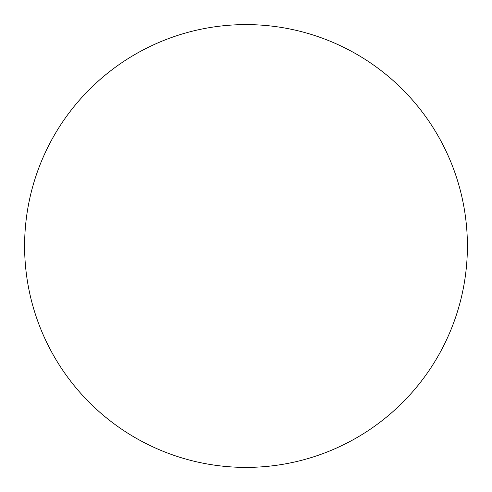 <?xml version="1.0" encoding="UTF-8"?>
<svg xmlns="http://www.w3.org/2000/svg" width="492" height="492" viewBox="0 0 492 492"><rect width="100%" height="100%" fill="white"/><g stroke="black" fill="none" stroke-linecap="round" stroke-linejoin="round"><path stroke-width="0.74" d="M246 24.6A221.4 221.4 0 0 1 467.4 246A221.4 221.4 0 0 1 246 467.4A221.4 221.4 0 0 1 24.6 246A221.4 221.4 0 0 1 246 24.6M24.6 246A221.4 221.4 0 0 0 246 467.4A221.4 221.4 0 0 0 467.4 246A221.4 221.4 0 0 0 246 24.6A221.4 221.4 0 0 0 24.6 246"/></g></svg>

